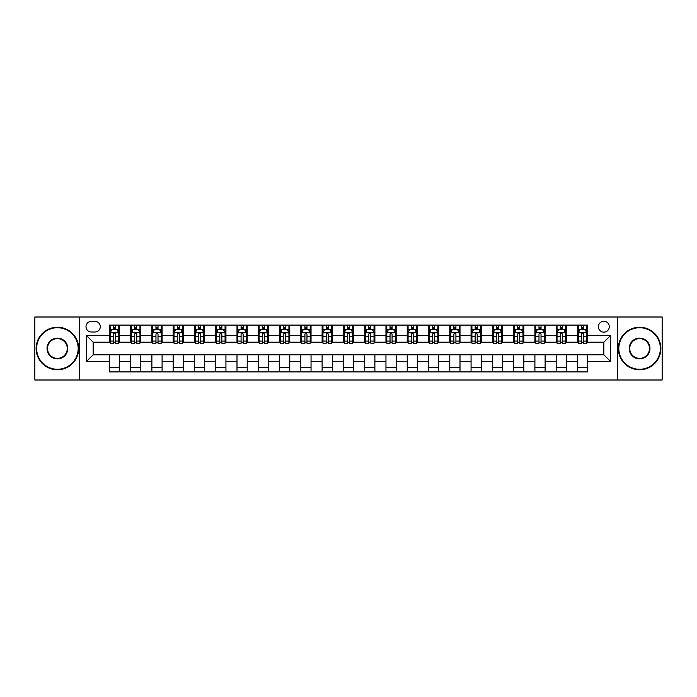 <?xml version="1.0" encoding="UTF-8"?>
<svg xmlns="http://www.w3.org/2000/svg" width="697" height="697" viewBox="0 0 697 697"><rect width="100%" height="100%" fill="white"/><g stroke="black" fill="none" stroke-linecap="round" stroke-linejoin="round"><path stroke-width="1.05" d="M603.846 321.265A5.445 5.445 0 0 0 598.401 326.71A5.445 5.445 0 0 0 603.846 332.155A5.445 5.445 0 0 0 609.291 326.71A5.445 5.445 0 0 0 603.846 321.265M617.464 379.996L662.15 379.996L662.15 317.004L617.464 317.004L617.464 379.996L79.536 379.996L79.536 317.004L34.85 317.004L34.85 379.996L79.536 379.996M91.281 331.99L95.027 331.99A5.28 5.28 0 0 0 100.307 326.71A5.28 5.28 0 0 0 95.027 321.43L91.281 321.43A5.28 5.28 0 0 0 86.001 326.71A5.28 5.28 0 0 0 91.281 331.99M617.464 317.004L79.536 317.004M109.324 361.604L86.341 361.604L86.341 335.396L109.324 335.396L109.324 342.201L93.154 342.201L93.154 354.799L109.324 354.799L109.324 371.91L587.676 371.91L587.676 354.799L603.846 354.799L603.846 342.201L587.676 342.201L587.676 335.396L610.659 335.396L610.659 361.604L587.676 361.604M587.676 335.396L587.676 325.09L109.324 325.09L109.324 335.396M577.464 325.09L577.464 342.201L578.31 342.201M581.542 342.201L583.589 342.201M586.822 342.201L587.676 342.201M577.464 342.201L565.546 342.201M556.18 325.09L556.18 342.201L557.034 342.201M560.266 342.201L562.313 342.201M556.18 342.201L544.261 342.201M534.904 325.09L534.904 342.201L535.758 342.201M538.99 342.201L541.029 342.201M534.904 342.201L522.985 342.201M513.628 325.09L513.628 342.201L514.473 342.201M517.705 342.201L519.753 342.201M513.628 342.201L501.709 342.201M492.343 325.09L492.343 342.201L493.197 342.201M496.43 342.201L498.477 342.201M492.343 342.201L480.425 342.201M471.067 325.09L471.067 342.201L471.921 342.201M475.154 342.201L477.192 342.201M471.067 342.201L459.149 342.201M449.792 325.09L449.792 342.201L450.637 342.201M453.869 342.201L455.916 342.201M449.792 342.201L437.873 342.201M428.507 325.09L428.507 342.201L429.361 342.201M432.593 342.201L434.64 342.201M428.507 342.201L416.588 342.201M407.231 325.09L407.231 342.201L408.085 342.201M411.317 342.201L413.356 342.201M407.231 342.201L395.312 342.201M385.955 325.09L385.955 342.201L386.8 342.201M390.032 342.201L392.08 342.201M385.955 342.201L374.036 342.201M364.67 325.09L364.67 342.201L365.524 342.201M368.757 342.201L370.804 342.201M364.67 342.201L352.752 342.201M343.394 325.09L343.394 342.201L344.248 342.201M347.481 342.201L349.519 342.201M343.394 342.201L331.476 342.201M322.119 325.09L322.119 342.201L322.964 342.201M326.196 342.201L328.243 342.201M322.119 342.201L310.2 342.201M300.834 325.09L300.834 342.201L301.688 342.201M304.92 342.201L306.968 342.201M300.834 342.201L288.915 342.201M279.558 325.09L279.558 342.201L280.412 342.201M283.644 342.201L285.683 342.201M279.558 342.201L267.639 342.201M258.282 325.09L258.282 342.201L259.127 342.201M262.36 342.201L264.407 342.201M258.282 342.201L246.363 342.201M236.997 325.09L236.997 342.201L237.851 342.201M241.084 342.201L243.131 342.201M236.997 342.201L225.079 342.201M215.721 325.09L215.721 342.201L216.575 342.201M219.808 342.201L221.846 342.201M215.721 342.201L203.803 342.201M194.446 325.09L194.446 342.201L195.291 342.201M198.523 342.201L200.57 342.201M194.446 342.201L182.527 342.201M173.161 325.09L173.161 342.201L174.015 342.201M177.247 342.201L179.295 342.201M173.161 342.201L161.242 342.201M151.885 325.09L151.885 342.201L152.739 342.201M155.971 342.201L158.01 342.201M151.885 342.201L139.966 342.201M130.609 325.09L130.609 342.201L131.454 342.201M134.687 342.201L136.734 342.201M130.609 342.201L118.69 342.201M109.324 342.201L110.178 342.201M113.411 342.201L115.458 342.201M109.324 354.799L119.535 354.799L119.535 371.91M587.676 354.799L119.535 354.799M119.535 325.09L119.535 342.201M109.324 329.35L110.178 329.35M113.411 329.35L115.458 329.35M118.69 329.35L119.535 329.35M109.324 367.65L119.535 367.65M130.609 354.799L130.609 371.91M140.82 325.09L140.82 342.201M130.609 329.35L131.454 329.35M134.687 329.35L136.734 329.35M139.966 329.35L140.82 329.35M140.82 354.799L140.82 371.91M130.609 367.65L140.82 367.65M151.885 354.799L151.885 371.91M162.096 354.799L162.096 371.91M151.885 367.65L162.096 367.65M162.096 325.09L162.096 342.201M151.885 329.35L152.739 329.35M155.971 329.35L158.01 329.35M161.242 329.35L162.096 329.35M173.161 354.799L173.161 371.91M183.372 354.799L183.372 371.91M173.161 367.65L183.372 367.65M183.372 325.09L183.372 342.201M173.161 329.35L174.015 329.35M177.247 329.35L179.295 329.35M182.527 329.35L183.372 329.35M194.446 354.799L194.446 371.91M204.657 354.799L204.657 371.91M194.446 367.65L204.657 367.65M204.657 325.09L204.657 342.201M194.446 329.35L195.291 329.35M198.523 329.35L200.57 329.35M203.803 329.35L204.657 329.35M215.721 354.799L215.721 371.91M225.933 354.799L225.933 371.91M215.721 367.65L225.933 367.65M225.933 325.09L225.933 342.201M215.721 329.35L216.575 329.35M219.808 329.35L221.846 329.35M225.079 329.35L225.933 329.35M236.997 354.799L236.997 371.91M247.208 354.799L247.208 371.91M236.997 367.65L247.208 367.65M247.208 325.09L247.208 342.201M236.997 329.35L237.851 329.35M241.084 329.35L243.131 329.35M246.363 329.35L247.208 329.35M258.282 354.799L258.282 371.91M268.493 354.799L268.493 371.91M258.282 367.65L268.493 367.65M268.493 325.09L268.493 342.201M258.282 329.35L259.127 329.35M262.36 329.35L264.407 329.35M267.639 329.35L268.493 329.35M279.558 354.799L279.558 371.91M289.769 354.799L289.769 371.91M279.558 367.65L289.769 367.65M289.769 325.09L289.769 342.201M279.558 329.35L280.412 329.35M283.644 329.35L285.683 329.35M288.915 329.35L289.769 329.35M300.834 354.799L300.834 371.91M311.045 354.799L311.045 371.91M300.834 367.65L311.045 367.65M311.045 325.09L311.045 342.201M300.834 329.35L301.688 329.35M304.92 329.35L306.968 329.35M310.2 329.35L311.045 329.35M322.119 354.799L322.119 371.91M332.33 354.799L332.33 371.91M322.119 367.65L332.33 367.65M332.33 325.09L332.33 342.201M322.119 329.35L322.964 329.35M326.196 329.35L328.243 329.35M331.476 329.35L332.33 329.35M343.394 354.799L343.394 371.91M353.606 354.799L353.606 371.91M343.394 367.65L353.606 367.65M353.606 325.09L353.606 342.201M343.394 329.35L344.248 329.35M347.481 329.35L349.519 329.35M352.752 329.35L353.606 329.35M364.67 354.799L364.67 371.91M374.881 354.799L374.881 371.91M364.67 367.65L374.881 367.65M374.881 325.09L374.881 342.201M364.67 329.35L365.524 329.35M368.757 329.35L370.804 329.35M374.036 329.35L374.881 329.35M385.955 354.799L385.955 371.91M396.166 354.799L396.166 371.91M385.955 367.65L396.166 367.65M396.166 325.09L396.166 342.201M385.955 329.35L386.8 329.35M390.032 329.35L392.08 329.35M395.312 329.35L396.166 329.35M407.231 354.799L407.231 371.91M417.442 354.799L417.442 371.91M407.231 367.65L417.442 367.65M417.442 325.09L417.442 342.201M407.231 329.35L408.085 329.35M411.317 329.35L413.356 329.35M416.588 329.35L417.442 329.35M428.507 354.799L428.507 371.91M438.718 354.799L438.718 371.91M428.507 367.65L438.718 367.65M438.718 325.09L438.718 342.201M428.507 329.35L429.361 329.35M432.593 329.35L434.64 329.35M437.873 329.35L438.718 329.35M449.792 354.799L449.792 371.91M460.003 354.799L460.003 371.91M449.792 367.65L460.003 367.65M460.003 325.09L460.003 342.201M449.792 329.35L450.637 329.35M453.869 329.35L455.916 329.35M459.149 329.35L460.003 329.35M471.067 354.799L471.067 371.91M481.278 354.799L481.278 371.91M471.067 367.65L481.278 367.65M481.278 325.09L481.278 342.201M471.067 329.35L471.921 329.35M475.154 329.35L477.192 329.35M480.425 329.35L481.278 329.35M492.343 354.799L492.343 371.91M502.554 354.799L502.554 371.91M492.343 367.65L502.554 367.65M502.554 325.09L502.554 342.201M492.343 329.35L493.197 329.35M496.43 329.35L498.477 329.35M501.709 329.35L502.554 329.35M513.628 354.799L513.628 371.91M523.839 354.799L523.839 371.91M513.628 367.65L523.839 367.65M523.839 325.09L523.839 342.201M513.628 329.35L514.473 329.35M517.705 329.35L519.753 329.35M522.985 329.35L523.839 329.35M534.904 354.799L534.904 371.91M545.115 354.799L545.115 371.91M534.904 367.65L545.115 367.65M545.115 325.09L545.115 342.201M534.904 329.35L535.758 329.35M538.99 329.35L541.029 329.35M544.261 329.35L545.115 329.35M556.18 354.799L556.18 371.91M566.391 354.799L566.391 371.91M556.18 367.65L566.391 367.65M566.391 325.09L566.391 342.201M556.18 329.35L557.034 329.35M560.266 329.35L562.313 329.35M565.546 329.35L566.391 329.35M577.464 354.799L577.464 371.91M577.464 367.65L587.676 367.65M577.464 329.35L578.31 329.35M581.542 329.35L583.589 329.35M586.822 329.35L587.676 329.35M93.154 342.201L86.341 335.396M93.154 354.799L86.341 361.604M610.659 335.396L603.846 342.201M610.659 361.604L603.846 354.799M115.458 327.302L113.411 327.302M118.69 341.086L115.458 341.086L115.458 343.22L118.69 343.22L118.69 332.835L116.983 329.437L111.877 329.437L110.178 332.835L110.178 343.22L113.411 343.22L113.411 341.086L110.178 341.086M110.178 332.835L110.178 325.09M118.69 332.835L118.69 325.09M113.411 329.437L113.411 325.09M115.458 325.09L115.458 329.437M115.458 341.086L115.458 334.116C114.778 332.8 114.09 332.8 113.411 334.116L113.411 341.086M136.734 327.302L134.687 327.302M139.966 341.086L136.734 341.086L136.734 343.22L139.966 343.22L139.966 332.835L138.267 329.437L133.162 329.437L131.454 332.835L131.454 343.22L134.687 343.22L134.687 341.086L131.454 341.086M131.454 332.835L131.454 325.09M139.966 332.835L139.966 325.09M134.687 329.437L134.687 325.09M136.734 325.09L136.734 329.437M136.734 341.086L136.734 334.116C136.054 332.8 135.375 332.8 134.687 334.116L134.687 341.086M158.01 327.302L155.971 327.302M161.242 341.086L158.01 341.086L158.01 343.22L161.242 343.22L161.242 332.835L159.543 329.437L154.438 329.437L152.739 332.835L152.739 343.22L155.971 343.22L155.971 341.086L152.739 341.086M152.739 332.835L152.739 325.09M161.242 332.835L161.242 325.09M155.971 329.437L155.971 325.09M158.01 325.09L158.01 329.437M158.01 341.086L158.01 334.116C157.33 332.8 156.651 332.8 155.971 334.116L155.971 341.086M179.295 327.302L177.247 327.302M182.527 341.086L179.295 341.086L179.295 343.22L182.527 343.22L182.527 332.835L180.819 329.437L175.714 329.437L174.015 332.835L174.015 343.22L177.247 343.22L177.247 341.086L174.015 341.086M174.015 332.835L174.015 325.09M182.527 332.835L182.527 325.09M177.247 329.437L177.247 325.09M179.295 325.09L179.295 329.437M179.295 341.086L179.295 334.116C178.615 332.8 177.927 332.8 177.247 334.116L177.247 341.086M200.57 327.302L198.523 327.302M203.803 341.086L200.57 341.086L200.57 343.22L203.803 343.22L203.803 332.835L202.104 329.437L196.998 329.437L195.291 332.835L195.291 343.22L198.523 343.22L198.523 341.086L195.291 341.086M195.291 332.835L195.291 325.09M203.803 332.835L203.803 325.09M198.523 329.437L198.523 325.09M200.57 325.09L200.57 329.437M200.57 341.086L200.57 334.116C199.891 332.8 199.211 332.8 198.523 334.116L198.523 341.086M57.407 327.729A20.771 20.771 0 0 0 36.636 348.5A20.771 20.771 0 0 0 57.407 369.271A20.771 20.771 0 0 0 78.177 348.5A20.771 20.771 0 0 0 57.407 327.729M57.407 369.776A21.276 21.276 0 0 1 36.131 348.5A21.276 21.276 0 0 1 57.407 327.224A21.276 21.276 0 0 1 78.683 348.5A21.276 21.276 0 0 1 57.407 369.776M57.407 338.115A10.385 10.385 0 0 1 67.792 348.5A10.385 10.385 0 0 1 57.407 358.885A10.385 10.385 0 0 1 47.021 348.5A10.385 10.385 0 0 1 57.407 338.115M57.407 358.371A9.871 9.871 0 0 0 67.278 348.5A9.871 9.871 0 0 0 57.407 338.629A9.871 9.871 0 0 0 47.535 348.5A9.871 9.871 0 0 0 57.407 358.371M639.593 327.729A20.771 20.771 0 0 0 618.823 348.5A20.771 20.771 0 0 0 639.593 369.271A20.771 20.771 0 0 0 660.364 348.5A20.771 20.771 0 0 0 639.593 327.729M639.593 369.776A21.276 21.276 0 0 1 618.317 348.5A21.276 21.276 0 0 1 639.593 327.224A21.276 21.276 0 0 1 660.869 348.5A21.276 21.276 0 0 1 639.593 369.776M639.593 338.115A10.385 10.385 0 0 1 649.979 348.5A10.385 10.385 0 0 1 639.593 358.885A10.385 10.385 0 0 1 629.208 348.5A10.385 10.385 0 0 1 639.593 338.115M639.593 358.371A9.871 9.871 0 0 0 649.465 348.5A9.871 9.871 0 0 0 639.593 338.629A9.871 9.871 0 0 0 629.722 348.5A9.871 9.871 0 0 0 639.593 358.371M221.846 327.302L219.808 327.302M225.079 341.086L221.846 341.086L221.846 343.22L225.079 343.22L225.079 332.835L223.38 329.437L218.274 329.437L216.575 332.835L216.575 343.22L219.808 343.22L219.808 341.086L216.575 341.086M216.575 332.835L216.575 325.09M225.079 332.835L225.079 325.09M219.808 329.437L219.808 325.09M221.846 325.09L221.846 329.437M221.846 341.086L221.846 334.116C221.167 332.8 220.487 332.8 219.808 334.116L219.808 341.086M243.131 327.302L241.084 327.302M246.363 341.086L243.131 341.086L243.131 343.22L246.363 343.22L246.363 332.835L244.656 329.437L239.55 329.437L237.851 332.835L237.851 343.22L241.084 343.22L241.084 341.086L237.851 341.086M237.851 332.835L237.851 325.09M246.363 332.835L246.363 325.09M241.084 329.437L241.084 325.09M243.131 325.09L243.131 329.437M243.131 341.086L243.131 334.116C242.451 332.8 241.763 332.8 241.084 334.116L241.084 341.086M264.407 327.302L262.36 327.302M267.639 341.086L264.407 341.086L264.407 343.22L267.639 343.22L267.639 332.835L265.94 329.437L260.835 329.437L259.127 332.835L259.127 343.22L262.36 343.22L262.36 341.086L259.127 341.086M259.127 332.835L259.127 325.09M267.639 332.835L267.639 325.09M262.36 329.437L262.36 325.09M264.407 325.09L264.407 329.437M264.407 341.086L264.407 334.116C263.727 332.8 263.048 332.8 262.36 334.116L262.36 341.086M285.683 327.302L283.644 327.302M288.915 341.086L285.683 341.086L285.683 343.22L288.915 343.22L288.915 332.835L287.216 329.437L282.111 329.437L280.412 332.835L280.412 343.22L283.644 343.22L283.644 341.086L280.412 341.086M280.412 332.835L280.412 325.09M288.915 332.835L288.915 325.09M283.644 329.437L283.644 325.09M285.683 325.09L285.683 329.437M285.683 341.086L285.683 334.116C285.003 332.8 284.324 332.8 283.644 334.116L283.644 341.086M306.968 327.302L304.92 327.302M310.2 341.086L306.968 341.086L306.968 343.22L310.2 343.22L310.2 332.835L308.492 329.437L303.387 329.437L301.688 332.835L301.688 343.22L304.92 343.22L304.92 341.086L301.688 341.086M301.688 332.835L301.688 325.09M310.2 332.835L310.2 325.09M304.92 329.437L304.92 325.09M306.968 325.09L306.968 329.437M306.968 341.086L306.968 334.116C306.288 332.8 305.6 332.8 304.92 334.116L304.92 341.086M328.243 327.302L326.196 327.302M331.476 341.086L328.243 341.086L328.243 343.22L331.476 343.22L331.476 332.835L329.777 329.437L324.671 329.437L322.964 332.835L322.964 343.22L326.196 343.22L326.196 341.086L322.964 341.086M322.964 332.835L322.964 325.09M331.476 332.835L331.476 325.09M326.196 329.437L326.196 325.09M328.243 325.09L328.243 329.437M328.243 341.086L328.243 334.116C327.564 332.8 326.884 332.8 326.196 334.116L326.196 341.086M349.519 327.302L347.481 327.302M352.752 341.086L349.519 341.086L349.519 343.22L352.752 343.22L352.752 332.835L351.053 329.437L345.947 329.437L344.248 332.835L344.248 343.22L347.481 343.22L347.481 341.086L344.248 341.086M344.248 332.835L344.248 325.09M352.752 332.835L352.752 325.09M347.481 329.437L347.481 325.09M349.519 325.09L349.519 329.437M349.519 341.086L349.519 334.116C348.84 332.8 348.16 332.8 347.481 334.116L347.481 341.086M370.804 327.302L368.757 327.302M374.036 341.086L370.804 341.086L370.804 343.22L374.036 343.22L374.036 332.835L372.329 329.437L367.223 329.437L365.524 332.835L365.524 343.22L368.757 343.22L368.757 341.086L365.524 341.086M365.524 332.835L365.524 325.09M374.036 332.835L374.036 325.09M368.757 329.437L368.757 325.09M370.804 325.09L370.804 329.437M370.804 341.086L370.804 334.116C370.124 332.8 369.436 332.8 368.757 334.116L368.757 341.086M392.08 327.302L390.032 327.302M395.312 341.086L392.08 341.086L392.08 343.22L395.312 343.22L395.312 332.835L393.613 329.437L388.508 329.437L386.8 332.835L386.8 343.22L390.032 343.22L390.032 341.086L386.8 341.086M386.8 332.835L386.8 325.09M395.312 332.835L395.312 325.09M390.032 329.437L390.032 325.09M392.08 325.09L392.08 329.437M392.08 341.086L392.08 334.116C391.4 332.8 390.721 332.8 390.032 334.116L390.032 341.086M413.356 327.302L411.317 327.302M416.588 341.086L413.356 341.086L413.356 343.22L416.588 343.22L416.588 332.835L414.889 329.437L409.784 329.437L408.085 332.835L408.085 343.22L411.317 343.22L411.317 341.086L408.085 341.086M408.085 332.835L408.085 325.09M416.588 332.835L416.588 325.09M411.317 329.437L411.317 325.09M413.356 325.09L413.356 329.437M413.356 341.086L413.356 334.116C412.676 332.8 411.997 332.8 411.317 334.116L411.317 341.086M434.64 327.302L432.593 327.302M437.873 341.086L434.64 341.086L434.64 343.22L437.873 343.22L437.873 332.835L436.165 329.437L431.06 329.437L429.361 332.835L429.361 343.22L432.593 343.22L432.593 341.086L429.361 341.086M429.361 332.835L429.361 325.09M437.873 332.835L437.873 325.09M432.593 329.437L432.593 325.09M434.64 325.09L434.64 329.437M434.64 341.086L434.64 334.116C433.961 332.8 433.273 332.8 432.593 334.116L432.593 341.086M455.916 327.302L453.869 327.302M459.149 341.086L455.916 341.086L455.916 343.22L459.149 343.22L459.149 332.835L457.45 329.437L452.344 329.437L450.637 332.835L450.637 343.22L453.869 343.22L453.869 341.086L450.637 341.086M450.637 332.835L450.637 325.09M459.149 332.835L459.149 325.09M453.869 329.437L453.869 325.09M455.916 325.09L455.916 329.437M455.916 341.086L455.916 334.116C455.237 332.8 454.557 332.8 453.869 334.116L453.869 341.086M477.192 327.302L475.154 327.302M480.425 341.086L477.192 341.086L477.192 343.22L480.425 343.22L480.425 332.835L478.726 329.437L473.62 329.437L471.921 332.835L471.921 343.22L475.154 343.22L475.154 341.086L471.921 341.086M471.921 332.835L471.921 325.09M480.425 332.835L480.425 325.09M475.154 329.437L475.154 325.09M477.192 325.09L477.192 329.437M477.192 341.086L477.192 334.116C476.513 332.8 475.833 332.8 475.154 334.116L475.154 341.086M498.477 327.302L496.43 327.302M501.709 341.086L498.477 341.086L498.477 343.22L501.709 343.22L501.709 332.835L500.002 329.437L494.896 329.437L493.197 332.835L493.197 343.22L496.43 343.22L496.43 341.086L493.197 341.086M493.197 332.835L493.197 325.09M501.709 332.835L501.709 325.09M496.43 329.437L496.43 325.09M498.477 325.09L498.477 329.437M498.477 341.086L498.477 334.116C497.797 332.8 497.109 332.8 496.43 334.116L496.43 341.086M519.753 327.302L517.705 327.302M522.985 341.086L519.753 341.086L519.753 343.22L522.985 343.22L522.985 332.835L521.286 329.437L516.181 329.437L514.473 332.835L514.473 343.22L517.705 343.22L517.705 341.086L514.473 341.086M514.473 332.835L514.473 325.09M522.985 332.835L522.985 325.09M517.705 329.437L517.705 325.09M519.753 325.09L519.753 329.437M519.753 341.086L519.753 334.116C519.073 332.8 518.394 332.8 517.705 334.116L517.705 341.086M541.029 327.302L538.99 327.302M544.261 341.086L541.029 341.086L541.029 343.22L544.261 343.22L544.261 332.835L542.562 329.437L537.457 329.437L535.758 332.835L535.758 343.22L538.99 343.22L538.99 341.086L535.758 341.086M535.758 332.835L535.758 325.09M544.261 332.835L544.261 325.09M538.99 329.437L538.99 325.09M541.029 325.09L541.029 329.437M541.029 341.086L541.029 334.116C540.349 332.8 539.67 332.8 538.99 334.116L538.99 341.086M562.313 327.302L560.266 327.302M565.546 341.086L562.313 341.086L562.313 343.22L565.546 343.22L565.546 332.835L563.838 329.437L558.733 329.437L557.034 332.835L557.034 343.22L560.266 343.22L560.266 341.086L557.034 341.086M557.034 332.835L557.034 325.09M565.546 332.835L565.546 325.09M560.266 329.437L560.266 325.09M562.313 325.09L562.313 329.437M562.313 341.086L562.313 334.116C561.634 332.8 560.946 332.8 560.266 334.116L560.266 341.086M583.589 327.302L581.542 327.302M586.822 341.086L583.589 341.086L583.589 343.22L586.822 343.22L586.822 332.835L585.123 329.437L580.017 329.437L578.31 332.835L578.31 343.22L581.542 343.22L581.542 341.086L578.31 341.086M578.31 332.835L578.31 325.09M586.822 332.835L586.822 325.09M581.542 329.437L581.542 325.09M583.589 325.09L583.589 329.437M583.589 341.086L583.589 334.116C582.91 332.8 582.23 332.8 581.542 334.116L581.542 341.086M130.609 361.604L119.535 361.604M130.609 335.396L119.535 335.396M151.885 335.396L140.82 335.396M151.885 361.604L140.82 361.604M173.161 335.396L162.096 335.396M173.161 361.604L162.096 361.604M194.446 335.396L183.372 335.396M194.446 361.604L183.372 361.604M215.721 335.396L204.657 335.396M215.721 361.604L204.657 361.604M236.997 335.396L225.933 335.396M236.997 361.604L225.933 361.604M258.282 335.396L247.208 335.396M258.282 361.604L247.208 361.604M279.558 335.396L268.493 335.396M279.558 361.604L268.493 361.604M300.834 335.396L289.769 335.396M300.834 361.604L289.769 361.604M322.119 335.396L311.045 335.396M322.119 361.604L311.045 361.604M343.394 335.396L332.33 335.396M343.394 361.604L332.33 361.604M364.67 335.396L353.606 335.396M364.67 361.604L353.606 361.604M385.955 335.396L374.881 335.396M385.955 361.604L374.881 361.604M407.231 335.396L396.166 335.396M407.231 361.604L396.166 361.604M428.507 335.396L417.442 335.396M428.507 361.604L417.442 361.604M449.792 335.396L438.718 335.396M449.792 361.604L438.718 361.604M471.067 335.396L460.003 335.396M471.067 361.604L460.003 361.604M492.343 335.396L481.278 335.396M492.343 361.604L481.278 361.604M513.628 335.396L502.554 335.396M513.628 361.604L502.554 361.604M534.904 335.396L523.839 335.396M534.904 361.604L523.839 361.604M556.18 335.396L545.115 335.396M556.18 361.604L545.115 361.604M577.464 335.396L566.391 335.396M577.464 361.604L566.391 361.604M118.647 332.757L110.222 332.757M110.178 329.637L111.781 329.637M117.087 329.637L118.69 329.637M113.411 336.529L110.178 336.529M118.69 336.529L115.458 336.529M115.458 328.392L113.411 328.392M139.923 332.757L131.498 332.757M131.454 329.637L133.057 329.637M138.363 329.637L139.966 329.637M134.687 336.529L131.454 336.529M139.966 336.529L136.734 336.529M136.734 328.392L134.687 328.392M161.207 332.757L152.774 332.757M152.739 329.637L154.333 329.637M159.648 329.637L161.242 329.637M155.971 336.529L152.739 336.529M161.242 336.529L158.01 336.529M158.01 328.392L155.971 328.392M182.483 332.757L174.058 332.757M174.015 329.637L175.618 329.637M180.924 329.637L182.527 329.637M177.247 336.529L174.015 336.529M182.527 336.529L179.295 336.529M179.295 328.392L177.247 328.392M203.759 332.757L195.334 332.757M195.291 329.637L196.894 329.637M202.2 329.637L203.803 329.637M198.523 336.529L195.291 336.529M203.803 336.529L200.57 336.529M200.57 328.392L198.523 328.392M225.044 332.757L216.61 332.757M216.575 329.637L218.17 329.637M223.484 329.637L225.079 329.637M219.808 336.529L216.575 336.529M225.079 336.529L221.846 336.529M221.846 328.392L219.808 328.392M246.32 332.757L237.895 332.757M237.851 329.637L239.454 329.637M244.76 329.637L246.363 329.637M241.084 336.529L237.851 336.529M246.363 336.529L243.131 336.529M243.131 328.392L241.084 328.392M267.596 332.757L259.171 332.757M259.127 329.637L260.73 329.637M266.036 329.637L267.639 329.637M262.36 336.529L259.127 336.529M267.639 336.529L264.407 336.529M264.407 328.392L262.36 328.392M288.88 332.757L280.447 332.757M280.412 329.637L282.006 329.637M287.321 329.637L288.915 329.637M283.644 336.529L280.412 336.529M288.915 336.529L285.683 336.529M285.683 328.392L283.644 328.392M310.156 332.757L301.731 332.757M301.688 329.637L303.291 329.637M308.597 329.637L310.2 329.637M304.92 336.529L301.688 336.529M310.2 336.529L306.968 336.529M306.968 328.392L304.92 328.392M331.432 332.757L323.007 332.757M322.964 329.637L324.567 329.637M329.873 329.637L331.476 329.637M326.196 336.529L322.964 336.529M331.476 336.529L328.243 336.529M328.243 328.392L326.196 328.392M352.717 332.757L344.283 332.757M344.248 329.637L345.843 329.637M351.157 329.637L352.752 329.637M347.481 336.529L344.248 336.529M352.752 336.529L349.519 336.529M349.519 328.392L347.481 328.392M373.993 332.757L365.568 332.757M365.524 329.637L367.127 329.637M372.433 329.637L374.036 329.637M368.757 336.529L365.524 336.529M374.036 336.529L370.804 336.529M370.804 328.392L368.757 328.392M395.269 332.757L386.844 332.757M386.8 329.637L388.403 329.637M393.709 329.637L395.312 329.637M390.032 336.529L386.8 336.529M395.312 336.529L392.08 336.529M392.08 328.392L390.032 328.392M416.553 332.757L408.12 332.757M408.085 329.637L409.679 329.637M414.994 329.637L416.588 329.637M411.317 336.529L408.085 336.529M416.588 336.529L413.356 336.529M413.356 328.392L411.317 328.392M437.829 332.757L429.404 332.757M429.361 329.637L430.964 329.637M436.27 329.637L437.873 329.637M432.593 336.529L429.361 336.529M437.873 336.529L434.64 336.529M434.64 328.392L432.593 328.392M459.105 332.757L450.68 332.757M450.637 329.637L452.24 329.637M457.546 329.637L459.149 329.637M453.869 336.529L450.637 336.529M459.149 336.529L455.916 336.529M455.916 328.392L453.869 328.392M480.39 332.757L471.956 332.757M471.921 329.637L473.516 329.637M478.83 329.637L480.425 329.637M475.154 336.529L471.921 336.529M480.425 336.529L477.192 336.529M477.192 328.392L475.154 328.392M501.666 332.757L493.241 332.757M493.197 329.637L494.8 329.637M500.106 329.637L501.709 329.637M496.43 336.529L493.197 336.529M501.709 336.529L498.477 336.529M498.477 328.392L496.43 328.392M522.942 332.757L514.517 332.757M514.473 329.637L516.076 329.637M521.382 329.637L522.985 329.637M517.705 336.529L514.473 336.529M522.985 336.529L519.753 336.529M519.753 328.392L517.705 328.392M544.226 332.757L535.793 332.757M535.758 329.637L537.352 329.637M542.667 329.637L544.261 329.637M538.99 336.529L535.758 336.529M544.261 336.529L541.029 336.529M541.029 328.392L538.99 328.392M565.502 332.757L557.077 332.757M557.034 329.637L558.637 329.637M563.943 329.637L565.546 329.637M560.266 336.529L557.034 336.529M565.546 336.529L562.313 336.529M562.313 328.392L560.266 328.392M586.778 332.757L578.353 332.757M578.31 329.637L579.913 329.637M585.219 329.637L586.822 329.637M581.542 336.529L578.31 336.529M586.822 336.529L583.589 336.529M583.589 328.392L581.542 328.392"/></g></svg>
